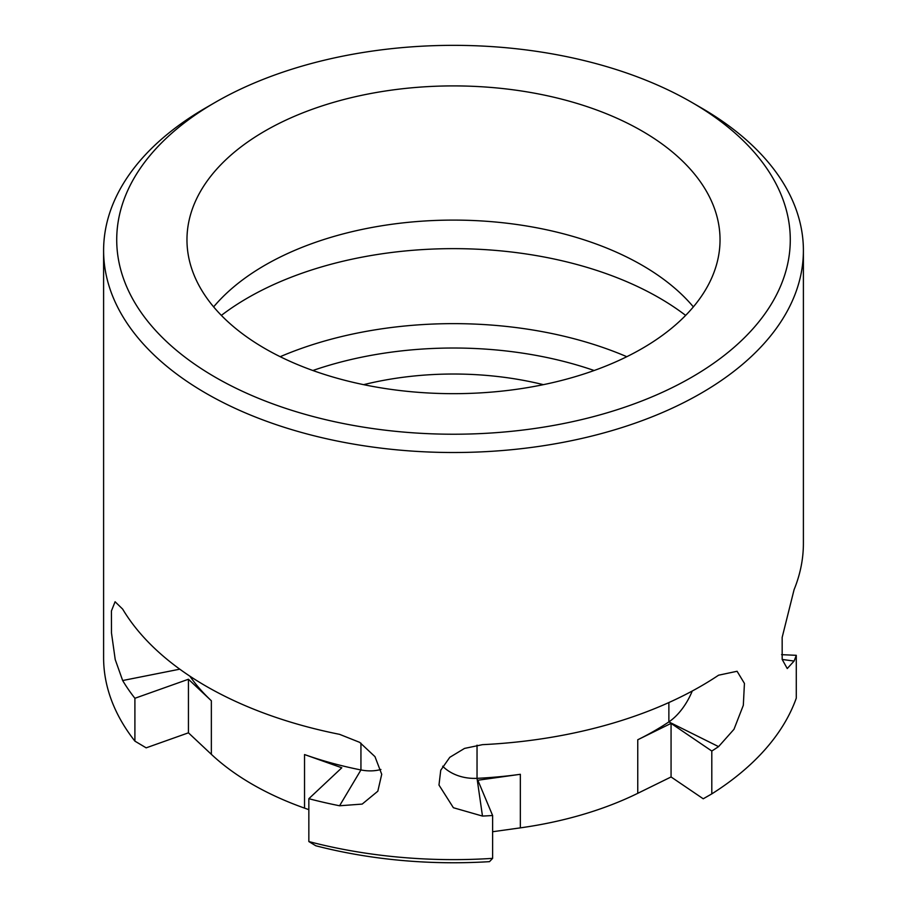 <?xml version="1.0" encoding="UTF-8"?>
<svg xmlns="http://www.w3.org/2000/svg" width="907" height="907" viewBox="0 0 907 907"><rect width="100%" height="100%" fill="white"/><g stroke="black" fill="none" stroke-linecap="round" stroke-linejoin="round"><path stroke-width="1.36" d="M671.067 776.959L671.067 723.389L711.802 751.03L711.802 793.886A58945.046 31193.215 -116.2 0 1 703.231 798.784L671.067 776.959L637.757 793.319A284.299 164.133 180 0 1 520.346 827.864L492.614 831.73M477.037 745.169L477.037 778.331A284.299 164.133 180 0 0 520.346 774.295L477.842 780.235L492.614 815.506L492.614 858.362A58945.046 11316.979 82 0 1 489.508 861.65A336.78 194.438 180 0 1 315.783 845.766A58945.046 25218.659 -70.4 0 1 308.845 841.56L308.845 798.704L341.792 767.787L304.537 754.556L304.537 808.126A284.299 164.133 180 0 1 211.354 754.329L188.441 732.822L146.163 747.844A58945.046 40992.523 133.2 0 1 134.905 741.132A349.898 202.012 180 0 1 103.602 657.609L103.602 250.502A349.898 202.012 0 0 0 206.082 393.343A349.898 202.012 0 0 0 587.396 437.14A349.898 202.012 0 0 0 803.398 250.502A349.898 202.012 0 0 0 700.918 107.661L691.644 102.298A336.78 194.438 0 0 0 215.356 102.298A336.78 194.438 0 0 0 215.367 377.278A336.78 194.438 0 0 0 691.633 377.278A336.78 194.438 0 0 0 691.644 102.298M308.845 809.656L304.537 808.126M781.573 654.661L796.278 655.319L796.278 698.163A349.898 202.012 180 0 1 711.802 793.886M782.174 659.446L794.09 661.056A349.898 202.012 0 0 0 796.278 655.319M442.661 766.222A43.74 35.588 -8.2 0 0 477.037 778.331L482.479 816.073A349.898 202.012 0 0 0 492.614 815.506M189.835 676.134A284.299 164.133 180 0 0 211.354 700.76L188.441 679.252L134.905 698.277L134.905 741.132M179.779 669.173L122.66 680.533A349.898 202.012 0 0 0 134.905 698.277M794.09 661.056L787.253 668.55L782.174 659.423L782.163 637.406L794.09 589.641A349.898 202.012 0 0 0 803.398 543.338L803.398 250.502M692.256 691.009A43.74 23.31 -63.6 0 1 668.867 721.904A284.299 164.133 180 0 1 637.757 739.761L637.757 793.319M482.479 816.073L453.387 807.729L438.977 785.043L440.745 770.236L449.781 757.322L464.531 748.411L482.479 744.658A349.898 202.012 0 0 0 718.571 675.205L737.085 671.271L744.432 683.413L743.321 705.306L733.99 729.285L718.571 746.631L668.867 721.904L668.867 702.551M671.067 723.389L637.757 739.761M215.356 102.298L206.082 107.661A349.898 202.012 0 0 0 103.602 250.502M265.025 348.594A266.533 153.884 180 0 1 186.967 239.788A266.533 153.884 180 0 1 453.5 85.904A266.533 153.884 180 0 1 720.033 239.788A266.533 153.884 180 0 1 555.503 381.96A266.533 153.884 180 0 1 265.025 348.594M693.367 306.883A266.533 153.884 0 0 0 453.5 220.095A266.533 153.884 0 0 0 213.633 306.883M363.65 384.659A228.315 131.81 180 0 1 543.35 384.659M685.647 315.398A290.852 167.92 0 0 0 221.353 315.398M308.845 798.704A349.898 202.012 0 0 0 339.581 805.767L360.941 769.952A284.299 164.133 180 0 1 304.537 754.556M122.66 680.533L115.223 659.582L111.482 632.973L111.436 610.933L115.076 601.738L122.66 609.107A349.898 202.012 0 0 0 206.082 686.18A349.898 202.012 0 0 0 339.581 734.341L359.694 742.357L374.988 756.665L381.722 774.295L377.822 791.21L362.188 804.09L339.581 805.767M188.441 679.252L188.441 732.822M711.802 751.03A349.898 202.012 0 0 0 718.571 746.631M492.614 858.362A349.898 202.012 180 0 1 308.845 841.56M380.917 769.487A43.74 33.763 30.8 0 1 360.941 769.952L360.941 743.162M520.346 774.295L520.346 827.864M594.142 370.51A273.358 157.818 0 0 0 312.858 370.51M626.805 356.7A290.852 167.92 0 0 0 280.195 356.7M211.354 700.76L211.354 754.329"/></g></svg>
